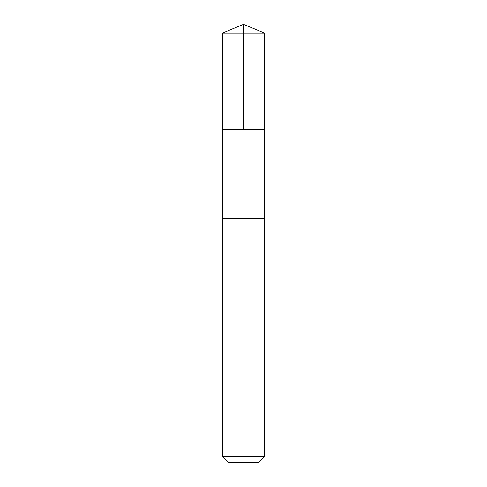 <?xml version="1.0" encoding="UTF-8"?>
<svg xmlns="http://www.w3.org/2000/svg" width="487" height="487" viewBox="0 0 487 487"><rect width="100%" height="100%" fill="white"/><g stroke="black" fill="none" stroke-linecap="round" stroke-linejoin="round"><path stroke-width="0.37" stroke-dasharray="2.44 1.83" d="M237.613 129.232L264.471 129.232L237.613 129.232M222.522 33.037L264.478 33.037M237.613 218.456L264.471 218.456L237.613 218.456M222.522 456.593L264.478 456.593M228.58 462.65L258.42 462.65"/><path stroke-width="0.73" d="M222.529 129.232L264.471 129.232L264.478 33.037L222.522 33.037L222.529 129.232L264.471 129.232L264.471 218.456L222.529 218.456L222.529 129.232M249.387 218.456L222.522 218.456L222.522 456.593L264.478 456.593L264.478 218.456L249.387 218.456M264.478 456.593L258.42 462.65L228.58 462.65L222.522 456.593M243.5 129.232L243.5 24.35L222.522 33.037M243.5 24.35L264.478 33.037"/></g></svg>
